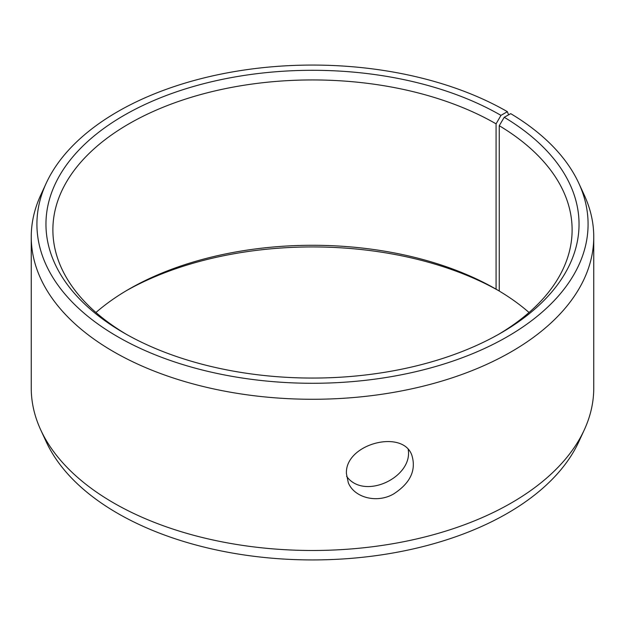<?xml version="1.0" encoding="UTF-8"?>
<svg xmlns="http://www.w3.org/2000/svg" width="625" height="625" viewBox="0 0 625 625"><rect width="100%" height="100%" fill="white"/><g stroke="black" fill="none" stroke-linecap="round" stroke-linejoin="round"><path stroke-width="0.94" d="M508.586 114.852L507.367 111.672A275.578 159.102 180 0 0 240.977 70.523A275.578 159.102 180 0 0 46.203 183.227A275.578 159.102 180 0 0 312.5 383.281A275.578 159.102 180 0 0 578.797 183.227A275.578 159.102 180 0 0 510.734 113.656L504.234 117.281L499.25 125.711L499.25 291.047A259.617 149.891 180 0 1 529.055 312.5M95.945 312.5A259.617 149.891 180 0 1 128.922 289.188A259.617 149.891 180 0 1 496.078 289.188L499.25 291.016A266.539 153.883 180 0 0 126.508 290.602M578.797 183.227L584.273 195.102A281.25 162.375 180 0 1 593.75 236.898L593.75 388.102A281.25 162.375 180 0 1 584.273 429.898L578.797 441.773A275.578 159.102 180 0 1 312.5 559.93A275.578 159.102 180 0 1 46.203 441.773L40.727 429.898A281.25 162.375 180 0 1 31.25 388.102L31.25 236.898A281.25 162.375 180 0 1 40.727 195.102L46.203 183.227M584.273 429.898A281.25 162.375 180 0 1 312.5 550.484A281.25 162.375 180 0 1 40.727 429.898M593.75 236.898A281.25 162.375 180 0 1 312.5 399.273A281.25 162.375 180 0 1 31.25 236.898M504.234 117.281A266.539 153.883 180 0 1 500.977 332.984A266.539 153.883 180 0 1 124.023 332.984A266.539 153.883 180 0 1 124.031 115.359A266.539 153.883 180 0 1 500.969 115.367L496.078 123.844L496.078 289.188M507.367 111.672L500.969 115.367M499.25 125.711A259.617 149.891 180 0 1 572.117 229.828A259.617 149.891 180 0 1 498.492 334.398M126.508 334.398A259.617 149.891 180 0 1 52.883 229.828A259.617 149.891 180 0 1 213.148 91.352A259.617 149.891 180 0 1 496.078 123.844M346.578 476.281C363.898 500.711 412.922 477.422 408.234 449.641M346.438 473.695C344.664 443.93 402.758 428.727 411.859 455.258C416.438 470.328 410.273 483.281 393.359 494.117C376.477 503.672 354.062 497.43 348.297 482.703L346.438 473.695"/></g></svg>
